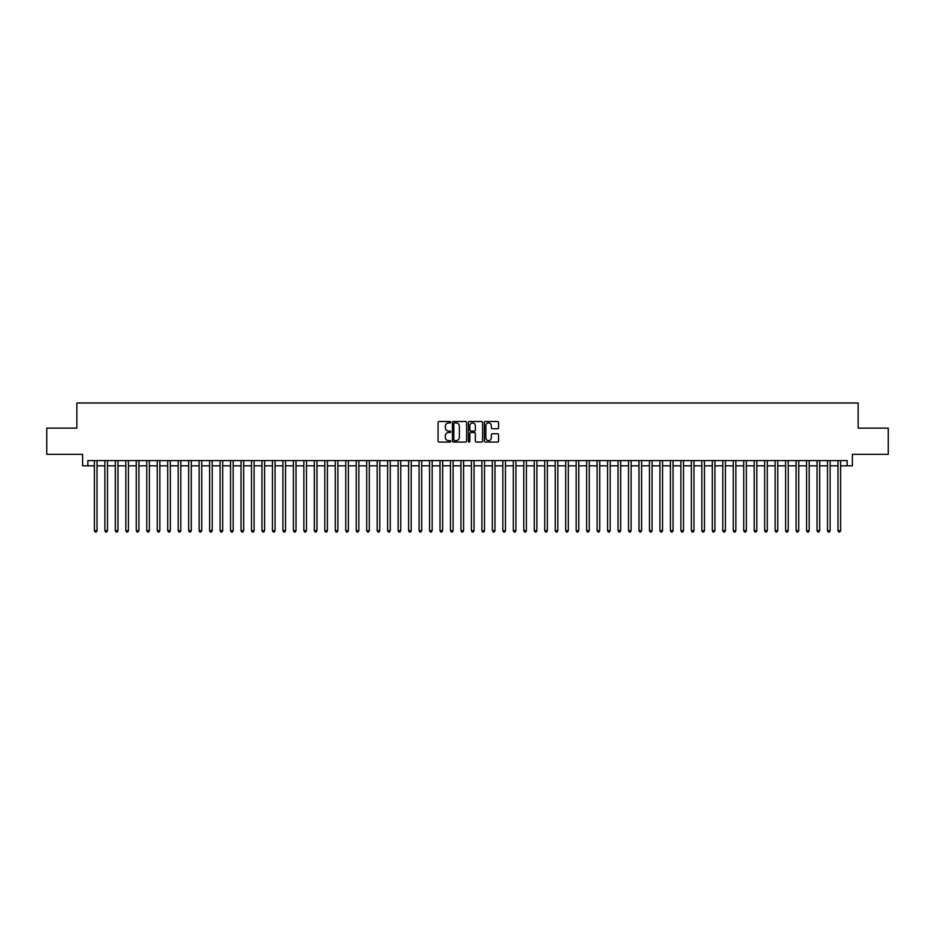 <?xml version="1.0" encoding="UTF-8"?>
<svg xmlns="http://www.w3.org/2000/svg" width="935" height="935" viewBox="0 0 935 935"><rect width="100%" height="100%" fill="white"/><g stroke="black" fill="none" stroke-linecap="round" stroke-linejoin="round"><path stroke-width="1.4" d="M450.74 422.223A0.725 0.725 0 0 0 450.027 421.51L439.099 421.51A1.028 1.028 0 0 0 438.071 422.538L438.071 441.039A1.028 1.028 0 0 0 439.099 442.068L450.027 442.068A0.725 0.725 0 0 0 450.74 441.343A0.725 0.725 0 0 0 450.027 440.63L448.613 440.63A3.284 3.284 0 0 1 445.317 437.335L445.317 435.792A3.284 3.284 0 0 1 448.613 432.508L450.027 432.508A0.725 0.725 0 0 0 450.74 431.783A0.725 0.725 0 0 0 450.027 431.07L448.613 431.07A3.284 3.284 0 0 1 445.317 427.774L445.317 426.231A3.284 3.284 0 0 1 448.613 422.947L450.027 422.947A0.725 0.725 0 0 0 450.74 422.223M497.549 428.756A1.028 1.028 0 0 0 498.565 427.727L498.565 422.538A1.028 1.028 0 0 0 497.549 421.51L485.417 421.51A1.028 1.028 0 0 0 484.388 422.538L484.388 441.039A1.028 1.028 0 0 0 485.417 442.068L497.549 442.068A1.028 1.028 0 0 0 498.565 441.039L498.565 434.763A1.028 1.028 0 0 0 497.549 433.735L492.348 433.735A1.028 1.028 0 0 0 491.319 434.763L491.319 437.884A2.747 2.747 0 0 1 488.573 440.63A2.747 2.747 0 0 1 485.826 437.884L485.826 425.694A2.747 2.747 0 0 1 488.573 422.947A2.747 2.747 0 0 1 491.319 425.694L491.319 427.727A1.028 1.028 0 0 0 492.348 428.756L497.549 428.756M87.855 465.829L87.855 460.593L847.145 460.593L847.145 465.829L852.381 465.829L852.381 454.305L888.25 454.305L888.25 428.125L858.143 428.125L858.143 402.985L76.857 402.985L76.857 428.125L46.75 428.125L46.75 454.305L82.619 454.305L82.619 465.829L94.4 465.829M466.6 422.538A1.028 1.028 0 0 0 465.572 421.51L453.44 421.51A1.028 1.028 0 0 0 452.411 422.538L452.411 441.039A1.028 1.028 0 0 0 453.44 442.068L465.572 442.068A1.028 1.028 0 0 0 466.6 441.039L466.6 422.538M469.428 421.51L481.56 421.51A1.028 1.028 0 0 1 482.589 422.538L482.589 441.039A1.028 1.028 0 0 1 481.56 442.068L476.371 442.068A1.028 1.028 0 0 1 475.342 441.039L475.342 433.536A1.028 1.028 0 0 0 474.314 432.508L470.866 432.508A1.028 1.028 0 0 0 469.837 433.536L469.837 441.343A0.725 0.725 0 0 1 469.125 442.068A0.725 0.725 0 0 1 468.4 441.343L468.4 422.538A1.028 1.028 0 0 1 469.428 421.51M97.018 465.829L104.872 465.829M107.49 465.829L115.344 465.829M117.962 465.829L125.816 465.829M128.434 465.829L136.288 465.829M138.918 465.829L146.772 465.829M149.39 465.829L157.244 465.829M159.862 465.829L167.716 465.829M170.334 465.829L178.188 465.829M180.806 465.829L188.66 465.829M191.278 465.829L199.132 465.829M201.75 465.829L209.604 465.829M212.222 465.829L220.076 465.829M222.694 465.829L230.548 465.829M233.166 465.829L241.02 465.829M243.638 465.829L251.492 465.829M254.11 465.829L261.964 465.829M264.582 465.829L272.447 465.829M275.065 465.829L282.919 465.829M285.537 465.829L293.391 465.829M296.009 465.829L303.863 465.829M306.481 465.829L314.335 465.829M316.953 465.829L324.807 465.829M327.425 465.829L335.279 465.829M337.897 465.829L345.751 465.829M348.369 465.829L356.223 465.829M358.841 465.829L366.695 465.829M369.313 465.829L377.167 465.829M379.785 465.829L387.639 465.829M390.257 465.829L398.111 465.829M400.729 465.829L408.595 465.829M411.213 465.829L419.067 465.829M421.685 465.829L429.539 465.829M432.157 465.829L440.011 465.829M442.629 465.829L450.483 465.829M453.101 465.829L460.955 465.829M463.573 465.829L471.427 465.829M474.045 465.829L481.899 465.829M484.517 465.829L492.371 465.829M494.989 465.829L502.843 465.829M505.461 465.829L513.315 465.829M515.933 465.829L523.787 465.829M526.405 465.829L534.271 465.829M536.889 465.829L544.743 465.829M547.361 465.829L555.215 465.829M557.833 465.829L565.687 465.829M568.305 465.829L576.159 465.829M578.777 465.829L586.631 465.829M589.249 465.829L597.103 465.829M599.721 465.829L607.575 465.829M610.193 465.829L618.047 465.829M620.665 465.829L628.519 465.829M631.137 465.829L638.991 465.829M641.609 465.829L649.463 465.829M652.081 465.829L659.935 465.829M662.553 465.829L670.418 465.829M673.036 465.829L680.89 465.829M683.508 465.829L691.362 465.829M693.98 465.829L701.834 465.829M704.452 465.829L712.306 465.829M714.924 465.829L722.778 465.829M725.396 465.829L733.25 465.829M735.868 465.829L743.722 465.829M746.34 465.829L754.194 465.829M756.812 465.829L764.666 465.829M767.284 465.829L775.138 465.829M777.756 465.829L785.61 465.829M788.228 465.829L796.082 465.829M798.712 465.829L806.566 465.829M809.184 465.829L817.038 465.829M819.656 465.829L827.51 465.829M830.128 465.829L837.982 465.829M840.6 465.829L847.145 465.829M454.574 422.947A0.725 0.725 0 0 0 453.849 423.672L453.849 439.906A0.725 0.725 0 0 0 454.574 440.63L456.058 440.63A3.284 3.284 0 0 0 459.354 437.335L459.354 426.231A3.284 3.284 0 0 0 456.058 422.947L454.574 422.947M475.342 425.752A2.747 2.747 0 0 0 472.584 422.994A2.747 2.747 0 0 0 469.837 425.752L469.837 430.042A1.028 1.028 0 0 0 470.866 431.07L474.314 431.07A1.028 1.028 0 0 0 475.342 430.042L475.342 425.752M97.018 460.593L97.018 530.648L94.4 530.648L94.4 460.593M97.018 530.648L96.235 532.015L95.183 532.015L94.4 530.648M107.49 460.593L107.49 530.648L104.872 530.648L104.872 460.593M107.49 530.648L106.707 532.015L105.655 532.015L104.872 530.648M117.962 460.593L117.962 530.648L115.344 530.648L115.344 460.593M117.962 530.648L117.179 532.015L116.139 532.015L115.344 530.648M128.434 460.593L128.434 530.648L125.816 530.648L125.816 460.593M128.434 530.648L127.651 532.015L126.611 532.015L125.816 530.648M138.918 460.593L138.918 530.648L136.288 530.648L136.288 460.593M138.918 530.648L138.123 532.015L137.083 532.015L136.288 530.648M149.39 460.593L149.39 530.648L146.772 530.648L146.772 460.593M149.39 530.648L148.595 532.015L147.555 532.015L146.772 530.648M159.862 460.593L159.862 530.648L157.244 530.648L157.244 460.593M159.862 530.648L159.067 532.015L158.027 532.015L157.244 530.648M170.334 460.593L170.334 530.648L167.716 530.648L167.716 460.593M170.334 530.648L169.551 532.015L168.499 532.015L167.716 530.648M180.806 460.593L180.806 530.648L178.188 530.648L178.188 460.593M180.806 530.648L180.023 532.015L178.971 532.015L178.188 530.648M191.278 460.593L191.278 530.648L188.66 530.648L188.66 460.593M191.278 530.648L190.495 532.015L189.443 532.015L188.66 530.648M201.75 460.593L201.75 530.648L199.132 530.648L199.132 460.593M201.75 530.648L200.967 532.015L199.915 532.015L199.132 530.648M212.222 460.593L212.222 530.648L209.604 530.648L209.604 460.593M212.222 530.648L211.439 532.015L210.387 532.015L209.604 530.648M222.694 460.593L222.694 530.648L220.076 530.648L220.076 460.593M222.694 530.648L221.911 532.015L220.859 532.015L220.076 530.648M233.166 460.593L233.166 530.648L230.548 530.648L230.548 460.593M233.166 530.648L232.383 532.015L231.331 532.015L230.548 530.648M243.638 460.593L243.638 530.648L241.02 530.648L241.02 460.593M243.638 530.648L242.855 532.015L241.803 532.015L241.02 530.648M254.11 460.593L254.11 530.648L251.492 530.648L251.492 460.593M254.11 530.648L253.327 532.015L252.286 532.015L251.492 530.648M264.582 460.593L264.582 530.648L261.964 530.648L261.964 460.593M264.582 530.648L263.799 532.015L262.758 532.015L261.964 530.648M275.065 460.593L275.065 530.648L272.447 530.648L272.447 460.593M275.065 530.648L274.271 532.015L273.23 532.015L272.447 530.648M285.537 460.593L285.537 530.648L282.919 530.648L282.919 460.593M285.537 530.648L284.743 532.015L283.702 532.015L282.919 530.648M296.009 460.593L296.009 530.648L293.391 530.648L293.391 460.593M296.009 530.648L295.215 532.015L294.174 532.015L293.391 530.648M306.481 460.593L306.481 530.648L303.863 530.648L303.863 460.593M306.481 530.648L305.698 532.015L304.646 532.015L303.863 530.648M316.953 460.593L316.953 530.648L314.335 530.648L314.335 460.593M316.953 530.648L316.17 532.015L315.118 532.015L314.335 530.648M327.425 460.593L327.425 530.648L324.807 530.648L324.807 460.593M327.425 530.648L326.642 532.015L325.59 532.015L324.807 530.648M337.897 460.593L337.897 530.648L335.279 530.648L335.279 460.593M337.897 530.648L337.114 532.015L336.062 532.015L335.279 530.648M348.369 460.593L348.369 530.648L345.751 530.648L345.751 460.593M348.369 530.648L347.586 532.015L346.534 532.015L345.751 530.648M358.841 460.593L358.841 530.648L356.223 530.648L356.223 460.593M358.841 530.648L358.058 532.015L357.006 532.015L356.223 530.648M369.313 460.593L369.313 530.648L366.695 530.648L366.695 460.593M369.313 530.648L368.53 532.015L367.478 532.015L366.695 530.648M379.785 460.593L379.785 530.648L377.167 530.648L377.167 460.593M379.785 530.648L379.002 532.015L377.962 532.015L377.167 530.648M390.257 460.593L390.257 530.648L387.639 530.648L387.639 460.593M390.257 530.648L389.474 532.015L388.434 532.015L387.639 530.648M400.729 460.593L400.729 530.648L398.111 530.648L398.111 460.593M400.729 530.648L399.946 532.015L398.906 532.015L398.111 530.648M411.213 460.593L411.213 530.648L408.595 530.648L408.595 460.593M411.213 530.648L410.418 532.015L409.378 532.015L408.595 530.648M421.685 460.593L421.685 530.648L419.067 530.648L419.067 460.593M421.685 530.648L420.89 532.015L419.85 532.015L419.067 530.648M432.157 460.593L432.157 530.648L429.539 530.648L429.539 460.593M432.157 530.648L431.374 532.015L430.322 532.015L429.539 530.648M442.629 460.593L442.629 530.648L440.011 530.648L440.011 460.593M442.629 530.648L441.846 532.015L440.794 532.015L440.011 530.648M453.101 460.593L453.101 530.648L450.483 530.648L450.483 460.593M453.101 530.648L452.318 532.015L451.266 532.015L450.483 530.648M463.573 460.593L463.573 530.648L460.955 530.648L460.955 460.593M463.573 530.648L462.79 532.015L461.738 532.015L460.955 530.648M474.045 460.593L474.045 530.648L471.427 530.648L471.427 460.593M474.045 530.648L473.262 532.015L472.21 532.015L471.427 530.648M484.517 460.593L484.517 530.648L481.899 530.648L481.899 460.593M484.517 530.648L483.734 532.015L482.682 532.015L481.899 530.648M494.989 460.593L494.989 530.648L492.371 530.648L492.371 460.593M494.989 530.648L494.206 532.015L493.154 532.015L492.371 530.648M505.461 460.593L505.461 530.648L502.843 530.648L502.843 460.593M505.461 530.648L504.678 532.015L503.626 532.015L502.843 530.648M515.933 460.593L515.933 530.648L513.315 530.648L513.315 460.593M515.933 530.648L515.15 532.015L514.11 532.015L513.315 530.648M526.405 460.593L526.405 530.648L523.787 530.648L523.787 460.593M526.405 530.648L525.622 532.015L524.582 532.015L523.787 530.648M536.889 460.593L536.889 530.648L534.271 530.648L534.271 460.593M536.889 530.648L536.094 532.015L535.054 532.015L534.271 530.648M547.361 460.593L547.361 530.648L544.743 530.648L544.743 460.593M547.361 530.648L546.566 532.015L545.526 532.015L544.743 530.648M557.833 460.593L557.833 530.648L555.215 530.648L555.215 460.593M557.833 530.648L557.038 532.015L555.998 532.015L555.215 530.648M568.305 460.593L568.305 530.648L565.687 530.648L565.687 460.593M568.305 530.648L567.522 532.015L566.47 532.015L565.687 530.648M578.777 460.593L578.777 530.648L576.159 530.648L576.159 460.593M578.777 530.648L577.994 532.015L576.942 532.015L576.159 530.648M589.249 460.593L589.249 530.648L586.631 530.648L586.631 460.593M589.249 530.648L588.466 532.015L587.414 532.015L586.631 530.648M599.721 460.593L599.721 530.648L597.103 530.648L597.103 460.593M599.721 530.648L598.938 532.015L597.886 532.015L597.103 530.648M610.193 460.593L610.193 530.648L607.575 530.648L607.575 460.593M610.193 530.648L609.41 532.015L608.358 532.015L607.575 530.648M620.665 460.593L620.665 530.648L618.047 530.648L618.047 460.593M620.665 530.648L619.882 532.015L618.83 532.015L618.047 530.648M631.137 460.593L631.137 530.648L628.519 530.648L628.519 460.593M631.137 530.648L630.354 532.015L629.302 532.015L628.519 530.648M641.609 460.593L641.609 530.648L638.991 530.648L638.991 460.593M641.609 530.648L640.826 532.015L639.785 532.015L638.991 530.648M652.081 460.593L652.081 530.648L649.463 530.648L649.463 460.593M652.081 530.648L651.298 532.015L650.257 532.015L649.463 530.648M662.553 460.593L662.553 530.648L659.935 530.648L659.935 460.593M662.553 530.648L661.77 532.015L660.729 532.015L659.935 530.648M673.036 460.593L673.036 530.648L670.418 530.648L670.418 460.593M673.036 530.648L672.242 532.015L671.201 532.015L670.418 530.648M683.508 460.593L683.508 530.648L680.89 530.648L680.89 460.593M683.508 530.648L682.714 532.015L681.673 532.015L680.89 530.648M693.98 460.593L693.98 530.648L691.362 530.648L691.362 460.593M693.98 530.648L693.197 532.015L692.145 532.015L691.362 530.648M704.452 460.593L704.452 530.648L701.834 530.648L701.834 460.593M704.452 530.648L703.669 532.015L702.617 532.015L701.834 530.648M714.924 460.593L714.924 530.648L712.306 530.648L712.306 460.593M714.924 530.648L714.141 532.015L713.089 532.015L712.306 530.648M725.396 460.593L725.396 530.648L722.778 530.648L722.778 460.593M725.396 530.648L724.613 532.015L723.561 532.015L722.778 530.648M735.868 460.593L735.868 530.648L733.25 530.648L733.25 460.593M735.868 530.648L735.085 532.015L734.033 532.015L733.25 530.648M746.34 460.593L746.34 530.648L743.722 530.648L743.722 460.593M746.34 530.648L745.557 532.015L744.505 532.015L743.722 530.648M756.812 460.593L756.812 530.648L754.194 530.648L754.194 460.593M756.812 530.648L756.029 532.015L754.977 532.015L754.194 530.648M767.284 460.593L767.284 530.648L764.666 530.648L764.666 460.593M767.284 530.648L766.501 532.015L765.449 532.015L764.666 530.648M777.756 460.593L777.756 530.648L775.138 530.648L775.138 460.593M777.756 530.648L776.973 532.015L775.933 532.015L775.138 530.648M788.228 460.593L788.228 530.648L785.61 530.648L785.61 460.593M788.228 530.648L787.445 532.015L786.405 532.015L785.61 530.648M798.712 460.593L798.712 530.648L796.082 530.648L796.082 460.593M798.712 530.648L797.917 532.015L796.877 532.015L796.082 530.648M809.184 460.593L809.184 530.648L806.566 530.648L806.566 460.593M809.184 530.648L808.389 532.015L807.349 532.015L806.566 530.648M819.656 460.593L819.656 530.648L817.038 530.648L817.038 460.593M819.656 530.648L818.861 532.015L817.821 532.015L817.038 530.648M830.128 460.593L830.128 530.648L827.51 530.648L827.51 460.593M830.128 530.648L829.345 532.015L828.293 532.015L827.51 530.648M840.6 460.593L840.6 530.648L837.982 530.648L837.982 460.593M840.6 530.648L839.817 532.015L838.765 532.015L837.982 530.648"/></g></svg>
